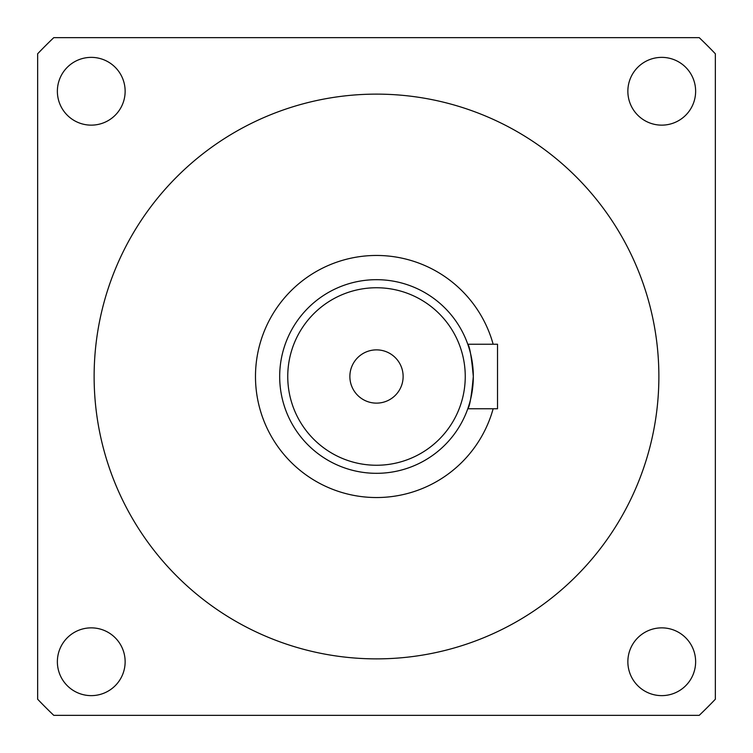 <?xml version="1.0" encoding="UTF-8"?>
<svg xmlns="http://www.w3.org/2000/svg" width="753" height="753" viewBox="0 0 753 753"><rect width="100%" height="100%" fill="white"/><g stroke="black" fill="none" stroke-linecap="round" stroke-linejoin="round"><path stroke-width="1.13" d="M467.773 408.775L497.517 408.775L497.517 344.225L467.773 344.225C469.665 346.135 471.519 356.894 473.317 376.5C471.51 396.116 469.665 406.874 467.773 408.775C469.665 406.865 471.519 396.106 473.317 376.5L473.11 370.165M349.872 376.5A26.628 26.628 0 0 0 376.5 403.128A26.628 26.628 0 0 0 403.128 376.5A26.628 26.628 0 0 0 376.5 349.872A26.628 26.628 0 0 0 349.872 376.5M469.524 349.674L468.63 346.738M473.317 376.5A96.817 96.817 0 0 0 376.5 279.683A96.817 96.817 0 0 0 279.683 376.5A96.817 96.817 0 0 0 376.5 473.317A96.817 96.817 0 0 0 473.317 376.5A96.817 96.817 0 0 0 376.5 279.683A96.817 96.817 0 0 0 279.683 376.5M57.369 91.254A33.885 33.885 0 0 0 91.254 125.139A33.885 33.885 0 0 0 125.139 91.254A33.885 33.885 0 0 0 91.254 57.369A33.885 33.885 0 0 0 57.369 91.254M627.861 91.254A33.885 33.885 0 0 0 661.746 125.139A33.885 33.885 0 0 0 695.631 91.254A33.885 33.885 0 0 0 661.746 57.369A33.885 33.885 0 0 0 627.861 91.254M57.369 661.746A33.885 33.885 0 0 0 91.254 695.631A33.885 33.885 0 0 0 125.139 661.746A33.885 33.885 0 0 0 91.254 627.861A33.885 33.885 0 0 0 57.369 661.746M627.861 661.746A33.885 33.885 0 0 0 661.746 695.631A33.885 33.885 0 0 0 695.631 661.746A33.885 33.885 0 0 0 661.746 627.861A33.885 33.885 0 0 0 627.861 661.746M493.14 344.225A121.017 121.017 0 0 0 255.483 376.5A121.017 121.017 0 0 0 493.14 408.775M658.875 376.5A282.375 282.375 0 0 0 376.5 94.125A282.375 282.375 0 0 0 94.125 376.5A282.375 282.375 0 0 0 376.5 658.875A282.375 282.375 0 0 0 658.875 376.5M699.217 715.35A467.933 467.933 0 0 0 715.35 699.217L715.35 53.783A467.933 467.933 0 0 0 699.217 37.65L53.783 37.65A467.933 467.933 0 0 0 37.65 53.783L37.65 699.217A467.933 467.933 0 0 0 53.783 715.35L699.217 715.35M465.25 376.5A88.75 88.75 0 0 0 376.5 287.75A88.75 88.75 0 0 0 287.75 376.5A88.75 88.75 0 0 0 376.5 465.25A88.75 88.75 0 0 0 465.25 376.5"/></g></svg>
